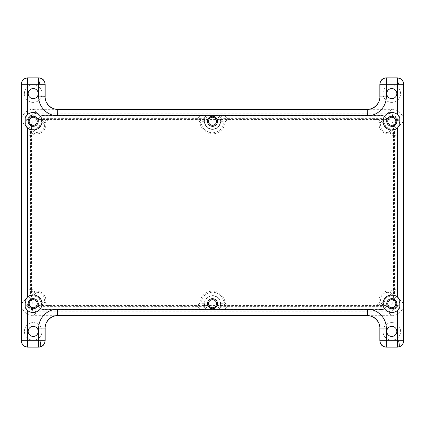 <?xml version="1.0" encoding="UTF-8"?>
<svg xmlns="http://www.w3.org/2000/svg" width="425" height="425" viewBox="0 0 425 425"><rect width="100%" height="100%" fill="white"/><g stroke="black" fill="none" stroke-linecap="round" stroke-linejoin="round"><path stroke-width="0.32" stroke-dasharray="2.12 1.59" d="M387.77 121.279A4.027 4.027 0 0 0 391.797 125.306A4.027 4.027 0 0 0 395.824 121.279A4.027 4.027 0 0 0 391.797 117.252A4.027 4.027 0 0 0 387.77 121.279M208.473 121.279A4.027 4.027 0 0 0 212.5 125.306A4.027 4.027 0 0 0 216.527 121.279A4.027 4.027 0 0 0 212.5 117.252A4.027 4.027 0 0 0 208.473 121.279M29.176 121.279A4.027 4.027 0 0 0 33.203 125.306A4.027 4.027 0 0 0 37.23 121.279A4.027 4.027 0 0 0 33.203 117.252A4.027 4.027 0 0 0 29.176 121.279M29.176 303.721A4.027 4.027 0 0 0 33.203 307.748A4.027 4.027 0 0 0 37.23 303.721A4.027 4.027 0 0 0 33.203 299.694A4.027 4.027 0 0 0 29.176 303.721M387.77 303.721A4.027 4.027 0 0 0 391.797 307.748A4.027 4.027 0 0 0 395.824 303.721A4.027 4.027 0 0 0 391.797 299.694A4.027 4.027 0 0 0 387.77 303.721M208.473 303.721A4.027 4.027 0 0 0 212.5 307.748A4.027 4.027 0 0 0 216.527 303.721A4.027 4.027 0 0 0 212.5 299.694A4.027 4.027 0 0 0 208.473 303.721M387.887 305.469C391.324 305.134 393.21 303.248 393.545 299.811L393.545 125.189L391.887 121.189C390.309 120.078 390.336 119.691 387.887 119.531L37.113 119.531L33.113 121.189C32.002 122.767 31.615 122.74 31.455 125.189L31.455 299.811C31.79 303.248 33.676 305.134 37.113 305.469L387.887 305.469L387.887 311.759L37.113 311.759L37.113 305.469M31.455 299.811L25.171 299.811L25.171 125.189L31.455 125.189M369.283 109.326L391.802 109.326L387.887 113.241L37.113 113.241L33.198 109.326C27.28 108.795 20.719 115.356 21.25 121.274L25.171 125.189C25.914 117.985 29.893 114.006 37.113 113.247L37.113 119.531M393.545 125.189L399.829 125.189C399.07 117.969 395.091 113.99 387.887 113.241L387.887 119.531M391.802 109.326C397.72 108.795 404.281 115.356 403.75 121.274L399.829 125.189L399.829 299.811L393.545 299.811M391.802 315.674C397.72 316.205 404.281 309.644 403.75 303.726L399.829 299.811C399.07 307.031 395.091 311.01 387.887 311.759L391.802 315.674L369.283 315.674M37.113 311.753C29.893 310.994 25.914 307.015 25.171 299.811L21.25 303.726C20.719 309.644 27.28 316.205 33.198 315.674L37.113 311.759M33.198 109.326L55.718 109.326M55.718 315.674L33.198 315.674M33.83 114.989L391.17 114.989C395.346 115.425 397.651 117.73 398.087 121.906L398.087 303.094C397.651 307.27 395.346 309.575 391.17 310.011L33.83 310.011C29.654 309.575 27.349 307.27 26.913 303.094L26.913 121.906C27.349 117.73 29.654 115.425 33.83 114.989L34.048 115.207C29.878 115.648 27.572 117.953 27.131 122.124L27.131 132.85C27.37 130.576 28.629 129.317 30.903 129.078L33.208 129.078C37.91 128.584 40.508 125.986 41.002 121.284L41.002 118.979C41.246 116.705 42.5 115.446 44.779 115.207L34.048 115.207M397.869 122.124C397.428 117.953 395.123 115.648 390.952 115.207L380.221 115.207C382.5 115.446 383.754 116.705 383.998 118.979L383.998 121.284C384.492 125.986 387.09 128.584 391.792 129.078L394.097 129.078C396.371 129.317 397.63 130.576 397.869 132.85L398.087 121.906M41.002 118.979L44.652 122.628C44.864 120.328 46.123 119.069 48.423 118.857L197.338 118.857C199.474 119.037 200.727 120.185 201.094 122.294L204.701 118.979L204.701 121.279A7.799 7.799 0 0 0 212.5 129.078A7.799 7.799 0 0 0 220.299 121.279L220.299 118.979C220.543 116.705 221.797 115.446 224.076 115.207L200.924 115.207L197.338 118.857L197.338 120.116L48.423 120.116L48.423 118.857L44.779 115.207M27.131 292.15L27.131 302.876C27.572 307.047 29.878 309.352 34.048 309.793L44.779 309.793C42.5 309.554 41.246 308.295 41.002 306.021L41.002 303.716C40.508 299.014 37.91 296.416 33.208 295.922L30.903 295.922C28.629 295.683 27.37 294.424 27.131 292.15L30.781 288.501L32.04 288.501L32.04 136.499L30.781 136.499C30.993 134.199 32.252 132.94 34.553 132.727L30.903 129.078M394.097 295.922L391.792 295.922C387.09 296.416 384.492 299.014 383.998 303.716L383.998 306.021L380.348 302.372C380.136 304.672 378.877 305.931 376.577 306.143L227.662 306.143C225.526 305.963 224.273 304.815 223.906 302.706L220.299 306.021L220.299 303.721A7.799 7.799 0 0 0 212.5 295.922A7.799 7.799 0 0 0 204.701 303.721L204.701 306.021C204.457 308.295 203.203 309.554 200.924 309.793L224.076 309.793L227.662 306.143L227.662 304.884L376.577 304.884C378.096 304.73 378.935 303.891 379.089 302.372L379.089 300.066C379.652 294.599 382.67 291.582 388.142 291.013L390.447 291.013L390.447 292.272L394.097 295.922C396.371 295.683 397.63 294.424 397.869 292.15L394.219 288.501L392.96 288.501L392.96 136.499L394.219 136.499L397.869 132.85M383.998 306.021C383.754 308.295 382.5 309.554 380.221 309.793L390.952 309.793C395.123 309.352 397.428 307.047 397.869 302.876L397.869 292.15M204.701 118.979C204.457 116.705 203.203 115.446 200.924 115.207M220.299 118.979L223.906 122.294C224.273 120.185 225.526 119.037 227.662 118.857L227.662 120.116L376.577 120.116L376.577 118.857C378.877 119.069 380.136 120.328 380.348 122.628L383.998 118.979M30.903 295.922L34.553 292.272C32.252 292.06 30.993 290.801 30.781 288.501L30.781 136.499L27.131 132.85M44.779 309.793L48.423 306.143L48.423 304.884L197.338 304.884L197.338 306.143L200.924 309.793M204.701 306.021L201.094 302.706C200.727 304.815 199.474 305.963 197.338 306.143L48.423 306.143C46.123 305.931 44.864 304.672 44.652 302.372L41.002 306.021M380.221 309.793L376.577 306.143L376.577 304.884M220.299 306.021C220.543 308.295 221.797 309.554 224.076 309.793M394.097 129.078L390.447 132.727C392.748 132.94 394.007 134.199 394.219 136.499L394.219 288.501C394.007 290.801 392.748 292.06 390.447 292.272L388.142 292.272C383.387 292.708 380.784 295.311 380.348 300.066L383.998 303.716M383.998 121.284L380.348 124.934C380.784 129.689 383.387 132.292 388.142 132.727L391.792 129.078M225.154 122.405C223.885 129.482 219.667 133.344 212.5 133.987C205.339 133.344 201.115 129.487 199.846 122.405L201.094 122.294A11.448 11.448 0 0 0 223.906 122.294L225.154 122.405C225.399 120.998 226.238 120.233 227.662 120.116M45.911 124.934L44.652 124.934L44.652 122.628L45.911 122.628L45.911 124.934C45.347 130.401 42.33 133.418 36.858 133.987L34.553 133.987L34.553 132.727L36.858 132.727C41.613 132.292 44.216 129.689 44.652 124.934L41.002 121.284M36.858 291.013L36.858 292.272L34.553 292.272L34.553 291.013L36.858 291.013C42.325 291.577 45.347 294.599 45.911 300.066L45.911 302.372L44.652 302.372L44.652 300.066C44.216 295.311 41.613 292.708 36.858 292.272L33.208 295.922M199.846 302.595C201.115 295.518 205.333 291.656 212.5 291.013C219.661 291.656 223.885 295.513 225.154 302.595L223.906 302.706A11.448 11.448 0 0 0 201.094 302.706L199.846 302.595C199.596 304.002 198.762 304.767 197.338 304.884M388.142 133.987L388.142 132.727L390.447 132.727L390.447 133.987L388.142 133.987C382.675 133.423 379.652 130.401 379.089 124.934L379.089 122.628L380.348 122.628L380.348 124.934L379.089 124.934M379.089 300.066L380.348 300.066L380.348 302.372L379.089 302.372M212.5 298.69A5.031 5.031 0 0 0 207.469 303.721A5.031 5.031 0 0 0 212.5 308.752A5.031 5.031 0 0 0 217.531 303.721A5.031 5.031 0 0 0 212.5 298.69M33.203 326.368A5.031 5.031 0 0 0 28.172 331.404A5.031 5.031 0 0 0 33.203 336.435A5.031 5.031 0 0 0 38.234 331.404A5.031 5.031 0 0 0 33.203 326.368M391.797 326.368A5.031 5.031 0 0 0 386.766 331.404A5.031 5.031 0 0 0 391.797 336.435A5.031 5.031 0 0 0 396.828 331.404A5.031 5.031 0 0 0 391.797 326.368M212.5 116.248A5.031 5.031 0 0 0 207.469 121.279A5.031 5.031 0 0 0 212.5 126.31A5.031 5.031 0 0 0 217.531 121.279A5.031 5.031 0 0 0 212.5 116.248M391.797 88.565A5.031 5.031 0 0 0 386.766 93.596A5.031 5.031 0 0 0 391.797 98.632A5.031 5.031 0 0 0 396.828 93.596A5.031 5.031 0 0 0 391.797 88.565M33.203 88.565A5.031 5.031 0 0 0 28.172 93.596A5.031 5.031 0 0 0 33.203 98.632A5.031 5.031 0 0 0 38.234 93.596A5.031 5.031 0 0 0 33.203 88.565M27.678 310.579A8.808 8.808 0 0 0 42.011 303.721A8.808 8.808 0 0 0 26.249 298.313M397.322 296.862A8.808 8.808 0 0 0 382.989 303.721A8.808 8.808 0 0 0 398.751 309.129M397.322 114.421A8.808 8.808 0 0 0 382.989 121.279A8.808 8.808 0 0 0 398.751 126.687M27.678 128.137A8.808 8.808 0 0 0 42.011 121.279A8.808 8.808 0 0 0 26.249 115.871M33.203 322.596A8.808 8.808 0 0 0 24.395 331.404A8.808 8.808 0 0 0 33.203 340.207A8.808 8.808 0 0 0 42.011 331.404A8.808 8.808 0 0 0 33.203 322.596A8.808 8.808 0 0 0 24.395 331.404A8.808 8.808 0 0 0 33.203 340.207A8.808 8.808 0 0 0 42.011 331.404A8.808 8.808 0 0 0 33.203 322.596M391.797 322.596A8.808 8.808 0 0 0 382.989 331.404A8.808 8.808 0 0 0 391.797 340.207A8.808 8.808 0 0 0 400.605 331.404A8.808 8.808 0 0 0 391.797 322.596A8.808 8.808 0 0 0 382.989 331.404A8.808 8.808 0 0 0 391.797 340.207A8.808 8.808 0 0 0 400.605 331.404A8.808 8.808 0 0 0 391.797 322.596M391.797 84.793A8.808 8.808 0 0 0 382.989 93.596A8.808 8.808 0 0 0 391.797 102.404A8.808 8.808 0 0 0 400.605 93.596A8.808 8.808 0 0 0 391.797 84.793A8.808 8.808 0 0 0 382.989 93.596A8.808 8.808 0 0 0 391.797 102.404A8.808 8.808 0 0 0 400.605 93.596A8.808 8.808 0 0 0 391.797 84.793M33.203 84.793A8.808 8.808 0 0 0 24.395 93.596A8.808 8.808 0 0 0 33.203 102.404A8.808 8.808 0 0 0 42.011 93.596A8.808 8.808 0 0 0 33.203 84.793A8.808 8.808 0 0 0 24.395 93.596A8.808 8.808 0 0 0 33.203 102.404A8.808 8.808 0 0 0 42.011 93.596A8.808 8.808 0 0 0 33.203 84.793M33.203 116.248A5.031 5.031 0 0 0 28.177 121.056A5.031 5.031 0 0 0 33.203 126.31A5.031 5.031 0 0 0 38.218 120.838A5.031 5.031 0 0 0 33.203 116.248M217.706 121.279L217.706 120.397A4.856 4.856 0 0 1 222.567 115.542L381.772 115.542A4.856 4.856 0 0 1 386.607 120.822L386.782 120.838A5.031 5.031 0 0 0 392.238 126.294A5.031 5.031 0 0 0 396.822 121.056A5.031 5.031 0 0 0 391.797 116.248A5.031 5.031 0 0 0 386.782 120.838A5.031 5.031 0 0 0 381.772 115.366L222.567 115.366A5.031 5.031 0 0 0 217.531 120.397L217.706 121.279A5.206 5.206 0 0 1 212.5 126.485A5.206 5.206 0 0 1 207.294 121.279L207.469 120.397A5.031 5.031 0 0 0 202.433 115.366L43.228 115.366A5.031 5.031 0 0 0 38.218 120.838L38.393 120.822A4.856 4.856 0 0 1 43.228 115.542L202.433 115.542A4.856 4.856 0 0 1 207.294 120.397L207.294 121.279M392.679 298.552A4.856 4.856 0 0 1 392.254 298.531A5.206 5.206 0 0 0 386.607 304.178A4.856 4.856 0 0 1 381.772 309.458L222.567 309.458A4.856 4.856 0 0 1 217.706 304.603L217.531 304.603A5.031 5.031 0 0 0 222.567 309.634L381.772 309.634A5.031 5.031 0 0 0 386.782 304.162A5.031 5.031 0 0 0 391.797 308.752A5.031 5.031 0 0 0 396.822 303.944A5.031 5.031 0 0 0 392.238 298.706A5.031 5.031 0 0 0 397.71 293.696L397.71 131.304A5.031 5.031 0 0 0 392.238 126.294L392.254 126.469A4.856 4.856 0 0 1 397.534 131.304L397.534 293.696A4.856 4.856 0 0 1 392.679 298.552M392.254 298.531L392.238 298.706A5.031 5.031 0 0 0 386.782 304.162L386.607 304.178M207.294 303.721L207.294 304.603A4.856 4.856 0 0 1 202.433 309.458L43.228 309.458A4.856 4.856 0 0 1 38.393 304.178L38.218 304.162A5.031 5.031 0 0 0 32.762 298.706A5.031 5.031 0 0 0 28.177 303.944A5.031 5.031 0 0 0 33.203 308.752A5.031 5.031 0 0 0 38.218 304.162A5.031 5.031 0 0 0 43.228 309.634L202.433 309.634A5.031 5.031 0 0 0 207.469 304.603L207.294 303.721A5.206 5.206 0 0 1 212.5 298.515A5.206 5.206 0 0 1 217.706 303.721L217.706 304.603M38.393 304.178A5.206 5.206 0 0 0 32.746 298.531A4.856 4.856 0 0 1 27.466 293.696L27.466 131.304A4.856 4.856 0 0 1 32.746 126.469A5.206 5.206 0 0 0 38.393 120.822M32.746 126.469L32.762 126.294A5.031 5.031 0 0 0 27.29 131.304L27.29 293.696A5.031 5.031 0 0 0 32.762 298.706L32.746 298.531M386.607 120.822A5.206 5.206 0 0 0 392.254 126.469M217.706 303.721L217.531 304.603M222.062 118.639A1.764 1.764 0 0 0 220.299 120.397L220.299 121.279A7.799 7.799 0 0 1 212.5 129.078A7.799 7.799 0 0 1 204.701 121.279L204.701 120.397A1.764 1.764 0 0 0 202.938 118.639L43.27 118.639A1.764 1.764 0 0 0 41.507 120.397L41.507 121.279A8.303 8.303 0 0 1 33.203 129.582L32.321 129.582A1.764 1.764 0 0 0 30.563 131.346L30.563 293.654A1.764 1.764 0 0 0 32.321 295.418L33.203 295.418A8.303 8.303 0 0 1 41.507 303.721L41.507 304.603A1.764 1.764 0 0 0 43.27 306.361L202.938 306.361A1.764 1.764 0 0 0 204.701 304.603L204.701 303.721A7.799 7.799 0 0 1 212.5 295.922A7.799 7.799 0 0 1 220.299 303.721L220.299 304.603A1.764 1.764 0 0 0 222.062 306.361L381.73 306.361A1.764 1.764 0 0 0 383.493 304.603L383.493 303.721A8.303 8.303 0 0 1 391.797 295.418L392.679 295.418A1.764 1.764 0 0 0 394.437 293.654L394.437 131.346A1.764 1.764 0 0 0 392.679 129.582L391.797 129.582A8.303 8.303 0 0 1 383.493 121.279L383.493 120.397A1.764 1.764 0 0 0 381.73 118.639L222.062 118.639L222.062 118.942L381.73 118.942A1.456 1.456 0 0 1 383.185 120.397L383.185 121.279A8.612 8.612 0 0 0 391.797 129.891L392.679 129.891A1.456 1.456 0 0 1 394.129 131.346L394.129 293.654A1.456 1.456 0 0 1 392.679 295.109L391.797 295.109A8.612 8.612 0 0 0 383.185 303.721L383.185 304.603A1.456 1.456 0 0 1 381.73 306.058L222.062 306.058A1.456 1.456 0 0 1 220.607 304.603L220.607 303.721A8.107 8.107 0 0 0 212.5 295.614A8.107 8.107 0 0 0 204.393 303.721L204.393 304.603A1.456 1.456 0 0 1 202.938 306.058L43.27 306.058A1.456 1.456 0 0 1 41.815 304.603L41.815 303.721A8.612 8.612 0 0 0 33.203 295.109L32.321 295.109A1.456 1.456 0 0 1 30.871 293.654L30.871 131.346A1.456 1.456 0 0 1 32.321 129.891L33.203 129.891A8.612 8.612 0 0 0 41.815 121.279L41.815 120.397A1.456 1.456 0 0 1 43.27 118.942L202.938 118.942A1.456 1.456 0 0 1 204.393 120.397L204.393 121.279A8.107 8.107 0 0 0 212.5 129.386A8.107 8.107 0 0 0 220.607 121.279L220.607 120.397A1.456 1.456 0 0 1 222.062 118.942M380.221 115.207L376.577 118.857L227.662 118.857L224.076 115.207M204.393 121.279L202.401 121.279C202.173 118.989 200.913 117.736 198.629 117.507M220.607 121.279L222.599 121.279C222.827 118.989 224.081 117.73 226.371 117.507M220.607 303.721L222.599 303.721C222.827 306.011 224.087 307.264 226.371 307.493M204.393 303.721L202.401 303.721C202.173 306.011 200.919 307.27 198.629 307.493M379.089 122.628C378.935 121.109 378.096 120.27 376.577 120.116M199.846 122.405C199.596 120.998 198.762 120.233 197.338 120.116M48.423 120.116C46.904 120.27 46.065 121.109 45.911 122.628M34.553 133.987C33.033 134.141 32.194 134.98 32.04 136.499M32.04 288.501C32.194 290.02 33.033 290.859 34.553 291.013M45.911 302.372C46.065 303.891 46.904 304.73 48.423 304.884M225.154 302.595C225.399 304.002 226.238 304.767 227.662 304.884M390.447 291.013C391.967 290.859 392.806 290.02 392.96 288.501M392.96 136.499C392.806 134.98 391.967 134.141 390.447 133.987M33.208 129.078L36.858 132.727L36.858 133.987M41.002 303.716L44.652 300.066L45.911 300.066M391.792 295.922L388.142 292.272L388.142 291.013M381.73 118.942L381.73 118.639M383.493 121.279L383.185 121.279M391.797 129.891L391.797 129.582M394.437 131.346L394.129 131.346M394.129 293.654L394.437 293.654M391.797 295.418L391.797 295.109M383.185 303.721L383.493 303.721M381.73 306.361L381.73 306.058M222.062 306.058L222.062 306.361M202.938 306.361L202.938 306.058M43.27 306.058L43.27 306.361M41.507 303.721L41.815 303.721M33.203 295.109L33.203 295.418M30.871 131.346L30.563 131.346M30.563 293.654L30.871 293.654M33.203 129.582L33.203 129.891M41.815 121.279L41.507 121.279M43.27 118.639L43.27 118.942M202.938 118.942L202.938 118.639M220.299 120.397L220.607 120.397M383.185 120.397L383.493 120.397M392.679 129.891L392.679 129.582M392.679 295.109L392.679 295.418M383.185 304.603L383.493 304.603M220.607 304.603L220.299 304.603M204.393 304.603L204.701 304.603M41.815 304.603L41.507 304.603M32.321 295.109L32.321 295.418M32.321 129.891L32.321 129.582M41.815 120.397L41.507 120.397M204.393 120.397L204.701 120.397"/><path stroke-width="0.64" d="M395.824 121.279A4.027 4.027 0 0 1 391.797 125.306A4.027 4.027 0 0 1 387.77 121.279A4.027 4.027 0 0 1 391.797 117.252A4.027 4.027 0 0 1 395.824 121.279M216.527 121.279A4.027 4.027 0 0 1 212.5 125.306A4.027 4.027 0 0 1 208.473 121.279A4.027 4.027 0 0 1 212.5 117.252A4.027 4.027 0 0 1 216.527 121.279M37.23 121.279A4.027 4.027 0 0 1 33.203 125.306A4.027 4.027 0 0 1 29.176 121.279A4.027 4.027 0 0 1 33.203 117.252A4.027 4.027 0 0 1 37.23 121.279M37.23 303.721A4.027 4.027 0 0 1 33.203 307.748A4.027 4.027 0 0 1 29.176 303.721A4.027 4.027 0 0 1 33.203 299.694A4.027 4.027 0 0 1 37.23 303.721M395.824 303.721A4.027 4.027 0 0 1 391.797 307.748A4.027 4.027 0 0 1 387.77 303.721A4.027 4.027 0 0 1 391.797 299.694A4.027 4.027 0 0 1 395.824 303.721M216.527 303.721A4.027 4.027 0 0 1 212.5 307.748A4.027 4.027 0 0 1 208.473 303.721A4.027 4.027 0 0 1 212.5 299.694A4.027 4.027 0 0 1 216.527 303.721M21.25 303.726L21.25 121.274M55.718 109.326L369.283 109.326M403.75 121.274L403.75 303.726M369.283 315.674L55.718 315.674M39.945 340.701L45.018 340.701L45.018 328.111L38.728 328.111L38.728 340.701L39.945 340.701A6.29 1.179 75.1 0 1 40.396 346.763A6.29 6.285 -45 0 0 45.018 340.701L45.156 340.845C44.758 344.632 42.659 346.731 38.872 347.129L27.535 347.129C23.747 346.731 21.648 344.632 21.25 340.845L21.25 84.155C21.648 80.368 23.747 78.269 27.535 77.871L38.872 77.871C42.659 78.269 44.758 80.368 45.156 84.155L45.156 96.751C44.593 102.978 51.505 109.889 57.731 109.326L367.269 109.326C373.495 109.889 380.407 102.978 379.844 96.751L379.844 84.155C380.242 80.368 382.341 78.269 386.128 77.871L397.465 77.871C401.253 78.269 403.352 80.368 403.75 84.155L403.75 340.845C403.352 344.632 401.253 346.731 397.465 347.129L386.128 347.129C382.341 346.731 380.242 344.632 379.844 340.845L379.844 328.249C380.407 322.022 373.495 315.111 367.269 315.674L57.731 315.674C51.505 315.111 44.593 322.022 45.156 328.249L45.156 340.845M398.538 340.701L403.612 340.701L403.612 84.299L397.322 84.299L397.322 78.009L386.272 78.009L386.272 84.299L379.982 84.299L379.982 96.889L386.272 96.889L386.272 84.299L397.322 84.299L397.322 114.421A8.808 8.808 0 0 0 382.989 121.279A8.808 8.808 0 0 0 397.322 128.137L397.322 296.862L399.787 300.018A8.808 8.808 0 0 0 382.989 303.721A8.808 8.808 0 0 0 397.322 310.579L397.322 340.701L398.538 340.701A6.29 1.179 75.1 0 1 398.99 346.763A6.29 6.285 -45 0 0 403.612 340.701L403.75 340.845M379.844 96.751L379.982 96.889C379.243 104.534 375.052 108.726 367.407 109.464L57.593 109.464C49.948 108.726 45.757 104.534 45.018 96.889L45.018 84.299L38.728 84.299L38.728 78.009L27.678 78.009L27.678 84.299L21.388 84.299L21.388 340.701L27.678 340.701L27.678 346.991L38.728 346.991L38.728 340.701L27.678 340.701L27.678 310.579A8.808 8.808 0 0 0 42.011 303.721A8.808 8.808 0 0 0 27.678 296.862L27.678 128.137L25.213 124.982A8.808 8.808 0 0 0 42.011 121.279A8.808 8.808 0 0 0 27.678 114.421L27.678 84.299L38.728 84.299L38.728 96.889C38.473 106.973 47.51 116.009 57.593 115.754L367.407 115.754C377.49 116.009 386.527 106.973 386.272 96.889M212.5 298.69A5.031 5.031 0 0 0 207.469 303.721A5.031 5.031 0 0 0 212.5 308.752A5.031 5.031 0 0 0 217.531 303.721A5.031 5.031 0 0 0 212.5 298.69M33.203 326.368A5.031 5.031 0 0 0 28.172 331.404A5.031 5.031 0 0 0 33.203 336.435A5.031 5.031 0 0 0 38.234 331.404A5.031 5.031 0 0 0 33.203 326.368M391.797 326.368A5.031 5.031 0 0 0 386.766 331.404A5.031 5.031 0 0 0 391.797 336.435A5.031 5.031 0 0 0 396.828 331.404A5.031 5.031 0 0 0 391.797 326.368M212.5 116.248A5.031 5.031 0 0 0 207.469 121.279A5.031 5.031 0 0 0 212.5 126.31A5.031 5.031 0 0 0 217.531 121.279A5.031 5.031 0 0 0 212.5 116.248M391.797 88.565A5.031 5.031 0 0 0 386.766 93.596A5.031 5.031 0 0 0 391.797 98.632A5.031 5.031 0 0 0 396.828 93.596A5.031 5.031 0 0 0 391.797 88.565M33.203 88.565A5.031 5.031 0 0 0 28.172 93.596A5.031 5.031 0 0 0 33.203 98.632A5.031 5.031 0 0 0 38.234 93.596A5.031 5.031 0 0 0 33.203 88.565M26.249 298.313A8.808 8.808 0 0 0 25.213 300.018L27.678 296.862M398.751 126.687A8.808 8.808 0 0 0 399.787 124.982L397.322 128.137M25.213 307.424A8.808 8.808 0 0 0 27.678 310.579L25.213 307.424L25.213 300.018M33.203 298.69A5.031 5.031 0 0 0 28.172 303.721A5.031 5.031 0 0 0 33.203 308.752A5.031 5.031 0 0 0 38.234 303.721A5.031 5.031 0 0 0 33.203 298.69M391.797 298.69A5.031 5.031 0 0 0 386.766 303.721A5.031 5.031 0 0 0 391.797 308.752A5.031 5.031 0 0 0 396.828 303.721A5.031 5.031 0 0 0 391.797 298.69M391.797 116.248A5.031 5.031 0 0 0 386.766 121.279A5.031 5.031 0 0 0 391.797 126.31A5.031 5.031 0 0 0 396.828 121.279A5.031 5.031 0 0 0 391.797 116.248M25.213 124.982L25.213 117.576L27.678 114.421M26.249 115.871A8.808 8.808 0 0 0 25.213 117.576M33.203 116.248A5.031 5.031 0 0 0 28.172 121.279A5.031 5.031 0 0 0 33.203 126.31A5.031 5.031 0 0 0 38.234 121.279A5.031 5.031 0 0 0 33.203 116.248M45.156 328.249L45.018 328.111C45.757 320.466 49.948 316.274 57.593 315.536L57.593 309.246C47.51 308.991 38.473 318.027 38.728 328.111M57.731 315.674L367.407 315.536L367.407 309.246L57.593 309.246M367.269 315.674L367.407 315.536C375.052 316.274 379.243 320.466 379.982 328.111L386.272 328.111C386.527 318.027 377.49 308.991 367.407 309.246M379.844 328.249L379.982 340.701L386.272 340.701L386.272 346.991L397.322 346.991L397.322 340.701L386.272 340.701L386.272 328.111M399.787 300.018L399.787 307.424L397.322 310.579M399.787 117.576A8.808 8.808 0 0 0 397.322 114.421L399.787 117.576L399.787 124.982M398.751 309.129A8.808 8.808 0 0 0 399.787 307.424M367.269 109.326L367.407 115.754M57.731 109.326L57.593 115.754M45.156 96.751L38.728 96.889M21.25 340.845L21.388 340.701A6.29 6.285 45 0 0 27.678 346.991L27.535 347.129M27.535 77.871L27.678 78.009A6.29 6.285 135 0 0 21.388 84.299L21.25 84.155M38.872 347.129L38.728 346.991A6.29 6.285 -45 0 0 40.396 346.763M379.844 340.845L379.982 340.701A6.29 6.285 45 0 0 386.272 346.991L386.128 347.129M397.465 347.129L397.322 346.991A6.29 6.285 -45 0 0 398.99 346.763M403.75 84.155L403.612 84.299A6.29 6.285 -135 0 0 397.322 78.009L397.465 77.871M386.128 77.871L386.272 78.009A6.29 6.285 135 0 0 379.982 84.299L379.844 84.155M45.156 84.155L45.018 84.299A6.29 6.285 -135 0 0 38.728 78.009L38.872 77.871M397.322 80.553A6.29 1.179 -104.9 0 1 398.23 83.178A6.29 1.179 75.1 0 1 398.538 84.299M38.728 80.553A6.29 1.179 -104.9 0 1 39.637 83.178A6.29 1.179 75.1 0 1 39.945 84.299"/></g></svg>
